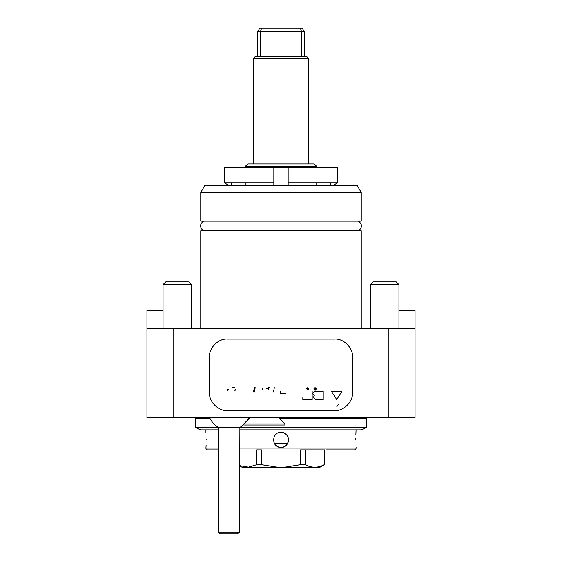 <?xml version="1.0" encoding="UTF-8"?>
<svg xmlns="http://www.w3.org/2000/svg" width="562" height="562" viewBox="0 0 562 562"><rect width="100%" height="100%" fill="white"/><g stroke="black" fill="none" stroke-linecap="round" stroke-linejoin="round"><path stroke-width="0.84" d="M361.247 328.363L361.247 230.778L200.753 230.778L200.753 328.363M146.956 328.363L146.956 417.721L146.956 328.363L415.044 328.363L415.044 417.721L388.237 417.721L388.237 328.363M352.493 392.705C353.245 401.654 343.508 411.293 334.615 410.576L227.385 410.576C218.428 411.328 208.79 401.591 209.507 392.705L209.507 356.954C208.755 348.004 218.492 338.366 227.385 339.083L334.615 339.083C343.572 338.331 353.21 348.068 352.493 356.954L352.493 392.705L352.493 356.954C353.245 348.004 343.508 338.366 334.615 339.083L227.385 339.083C218.428 338.331 208.79 348.068 209.507 356.954L209.507 392.705C208.755 401.654 218.492 411.293 227.385 410.576L334.615 410.576C343.572 411.328 353.21 401.591 352.493 392.705L352.493 356.954C353.245 348.004 343.508 338.366 334.615 339.083L227.385 339.083C218.428 338.331 208.79 348.068 209.507 356.954L209.507 392.705C208.755 401.654 218.492 411.293 227.385 410.576L334.615 410.576C343.572 411.328 353.21 401.591 352.493 392.705M173.763 328.363L173.763 417.721L388.237 417.721M146.956 417.721L173.763 417.721M357.123 185.376L204.877 185.376L200.753 192.527L361.247 192.527L357.123 185.376M200.753 192.527L200.753 221.126L361.247 221.126L361.247 192.527M260.389 56.699L260.389 31.676L261.681 28.1L302.173 28.1L304.232 31.676L301.611 31.676L301.611 56.699M281 166.436L316.743 166.436L314.242 163.935L247.758 163.935L245.257 166.436L281 166.436M306.915 56.699L255.085 56.699L253.3 58.483L308.7 58.483L306.915 56.699M300.319 28.1L301.611 31.676L257.768 31.676L257.768 56.699M261.681 28.1L259.827 28.1L257.768 31.676M239.89 429.874L361.422 429.874L366.789 427.373L366.789 418.437L279.391 418.437M366.789 427.373L195.211 427.373L195.211 418.437L210.012 418.437M218.442 429.874L200.578 429.874L195.211 427.373M355.69 439.884C356.097 430.197 356.097 430.197 355.69 439.884C356.097 449.572 356.097 449.572 355.69 439.884L355.704 438.423M356.062 429.874L355.879 434.574M281 447.394C271.327 447.858 271.305 431.925 281 432.382C290.673 431.918 290.695 447.851 281 447.394A7.51 7.51 0 0 1 275.689 445.195M206.31 439.884C205.903 430.197 205.903 430.197 206.31 439.884C205.903 449.572 205.903 449.572 206.31 439.884M239.89 448.104L356.062 448.104A1.784 1.784 0 0 1 354.278 449.895L326.164 449.895M218.442 449.895L207.722 449.895A1.784 1.784 0 0 1 205.938 448.104L206.121 445.195M282.475 447.247A7.51 7.51 0 0 0 283.873 432.951M249.268 418.437L248.327 418.437M332.83 417.721L332.83 418.437M277.79 467.289L242.103 467.289A3.576 3.576 0 0 0 243.887 467.767L318.113 467.767A3.576 3.576 0 0 0 319.897 467.289L277.79 467.289L261.421 464.669L256.82 464.669L248.411 467.198L239.89 465.694M242.103 467.289L239.89 466.01M319.897 467.289L324.429 464.669L324.429 449.895M250.975 467.767L318.113 467.767M287.603 443.46L274.397 443.46M284.21 467.289L300.579 464.669L305.18 464.669C311.601 468.062 317.98 468.062 324.33 464.669L324.429 464.669M256.82 464.669L256.82 449.895L261.421 449.895L261.421 464.669M300.579 464.669L300.579 449.895L324.33 449.895L324.33 464.669M305.18 464.669L305.18 449.895M285.32 446.024L276.68 446.024M146.956 364.106L146.956 310.491L163.043 310.491L163.043 284.632L191.635 284.632L188.895 281.892L165.783 281.892L163.043 284.632L163.043 328.363M191.635 284.632L191.635 328.363M264.33 423.931L284.885 423.931L284.885 425.005L243.775 425.005L243.775 423.931L264.33 423.931M249.985 417.721L243.775 423.931M278.675 417.721L284.885 423.931M228.832 185.376L224.259 182.762L224.259 167.504L337.741 167.504L337.741 182.762L333.168 185.376M330.597 185.376L330.597 182.762M288.151 167.504L288.151 182.762L337.741 182.762M288.151 182.762L288.151 185.376L288.151 182.762M224.259 182.762L273.849 182.762L273.849 185.376L273.849 167.504M231.403 182.762L231.403 185.376M415.044 328.363L415.044 310.491L398.957 310.491L398.957 284.632L370.365 284.632L370.365 328.363M415.044 314.06L398.957 314.06M239.538 532.116L237.312 533.9L220.234 533.9L218.442 532.116L239.538 532.116L239.89 427.366A21.447 21.447 0 0 0 243.775 424.493M227.357 391.004L228.277 389.248L227.083 389.248M338.289 404.457L336.701 406.958L338.289 404.457M336.701 399.568L331.397 391.243L342.005 391.243L336.701 399.568M312.17 391.243L312.17 399.61L302.841 399.61L302.841 397.46M313.343 397.46L314.284 395.69L312.704 393.519L314.98 391.243L323.213 391.243L323.213 399.61L315.493 399.61L313.343 397.46M285.939 393.569L280.319 393.569L280.319 391.243M313.779 388.967L315.085 387.562L316.392 388.939L315.085 390.386L313.779 388.967M232.359 387.597L234.761 387.597M269.198 387.597L268.481 389.557M306.501 388.967L307.8 387.562M262.489 388.595L261.864 390.14M254.389 387.513L253.511 391.805M254.319 391.967L255.19 387.675M273.49 391.89L274.34 387.682M268.84 387.408L268.243 388.532L266.5 388.532M235.661 389.543L234.86 390.766M314.165 388.974L315.078 390.07L316.006 388.932L315.085 387.878L314.165 388.974M306.887 388.974L307.8 390.07L308.721 388.932L307.807 387.878L306.887 388.974M398.957 328.363L398.957 284.632L396.217 281.892L373.105 281.892L370.365 284.632M146.956 314.06L163.043 314.06M218.442 448.104L205.938 448.104M203.521 221.126C199.538 224.343 199.538 227.561 203.521 230.778M358.479 230.778C362.462 227.561 362.462 224.343 358.479 221.126M316.743 185.376L316.743 182.762M316.743 167.504L316.743 166.436M308.7 163.935L308.7 58.483M253.3 163.935L253.3 58.483M304.232 56.699L304.232 31.676M245.257 185.376L245.257 182.762M245.257 167.504L245.257 166.436M356.062 448.104L356.062 447.394M205.938 432.382L205.938 429.874M209.668 417.721A21.447 21.447 0 0 0 218.442 427.366L218.442 532.116M247.006 420.699A21.447 21.447 0 0 0 248.671 417.721"/></g></svg>
